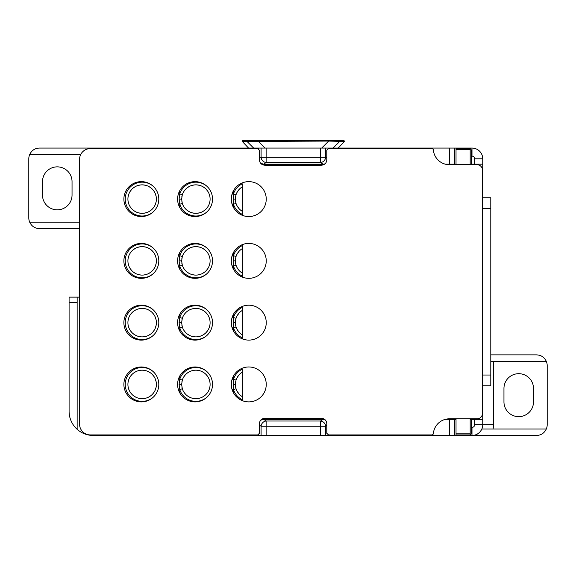 <?xml version="1.0" encoding="UTF-8"?>
<svg xmlns="http://www.w3.org/2000/svg" width="576" height="576" viewBox="0 0 576 576"><rect width="100%" height="100%" fill="white"/><g stroke="black" fill="none" stroke-linecap="round" stroke-linejoin="round"><path stroke-width="0.86" d="M471.427 419.342L470.174 419.342L470.174 435.463L470.578 435.463C471.103 435.06 471.384 432.374 471.427 427.406L471.427 419.342L474.674 419.342L474.674 424.721A2.686 2.686 0 0 1 471.989 427.406L471.427 427.406M474.674 419.342L482.738 419.342L482.738 424.721A10.742 10.742 0 0 1 471.989 435.463C476.532 435.334 479.815 433.188 481.838 429.012L546.3 429.012C544.284 433.188 541.001 435.334 536.458 435.463L470.578 435.463M258.451 434.765L258.451 435.463L114.754 435.463A10.742 10.742 0 0 1 111.398 434.923M258.451 435.463L320.616 435.463L320.616 421.013L266.126 421.013A5.371 4.918 124.5 0 0 261.079 426.226L261.079 435.463M445.306 419.342L456.026 419.342L456.026 435.463L320.616 435.463M456.026 419.342L456.026 435.463L470.174 435.463L470.174 419.342M139.464 435.463L93.262 435.463A24.178 24.178 0 0 1 77.148 429.307L77.148 297.13L79.567 297.13M456.026 164.174L456.026 148.061L456.012 164.174L449.366 164.174L449.366 148.061L471.989 148.061A10.742 10.742 0 0 1 482.738 158.803L482.738 164.174L470.174 164.174L470.174 148.061L470.174 164.174M266.126 435.463L266.126 426.226L325.663 426.226A5.371 4.918 -124.5 0 0 320.616 421.013L323.05 419.342L324.511 419.342L263.7 419.342L266.126 421.013L266.126 426.226L261.079 426.226L259.409 425.081M261.698 419.342L263.7 419.342L261.698 419.342M111.362 148.594L114.754 148.061L261.079 148.061L261.079 157.291L320.616 157.291L320.616 148.061L266.126 148.061L266.126 162.504L263.7 164.174L324.511 164.174L323.05 164.174L320.616 162.504A5.371 4.918 -55.5 0 0 325.663 157.291L325.663 148.061L328.291 148.061L328.291 148.608M263.7 164.174L261.698 164.174L263.7 164.174L260.784 163.375M323.568 418.81L262.634 418.81M232.481 378.187L233.201 380.47L233.474 379.267A16.92 16.92 0 0 1 242.273 369.173L242.273 399.686A16.92 16.92 0 0 1 233.474 389.585L236.03 388.771L235.354 384.422L236.03 380.088A14.234 14.234 0 0 1 242.273 372.218L242.273 400.63M232.481 316.411L233.201 318.686L233.474 317.491A16.92 16.92 0 0 1 242.273 307.39L242.273 337.903A16.92 16.92 0 0 1 233.474 327.809L233.208 326.606L232.481 328.889M232.481 254.628L233.201 256.91L233.474 255.715A16.92 16.92 0 0 1 242.273 245.614L242.273 276.127A16.92 16.92 0 0 1 233.474 266.033L233.208 264.83L232.481 267.113M232.481 192.852L233.201 195.134L233.474 193.932A16.92 16.92 0 0 1 242.273 183.838L242.273 214.351A16.92 16.92 0 0 1 233.474 204.25L233.208 203.054L232.481 205.337M323.568 164.714L262.634 164.714M242.273 396.641A14.234 14.234 0 0 1 236.03 388.771M233.474 376.034L233.474 379.267L236.03 380.088M242.273 334.858A14.234 14.234 0 0 1 236.03 326.988L235.354 322.646L236.03 318.312A14.234 14.234 0 0 1 242.273 310.442L242.273 338.846M242.273 211.306A14.234 14.234 0 0 1 236.03 203.436L235.354 199.087L236.03 194.753A14.234 14.234 0 0 1 242.273 186.883L242.273 215.294M242.273 273.082A14.234 14.234 0 0 1 236.03 265.212L235.354 260.87L236.03 256.529A14.234 14.234 0 0 1 242.273 248.659L242.273 277.07M239.155 374.738L236.966 377.849M235.8 380.902L235.426 383.004M235.44 385.992L235.8 387.972M236.966 391.003L239.155 394.114M233.474 392.818L233.208 388.39L232.481 390.672M233.201 380.47L233.654 384.422L233.208 388.39M206.935 397.224A16.92 16.92 0 0 1 179.755 389.585L179.107 384.43L179.755 379.267A16.92 16.92 0 0 1 206.935 371.628M206.935 335.448A16.92 16.92 0 0 1 179.755 327.809L179.107 322.646L179.755 317.491A16.92 16.92 0 0 1 206.935 309.852M206.935 273.672A16.92 16.92 0 0 1 179.755 266.033L179.107 260.87L179.755 255.715A16.92 16.92 0 0 1 206.935 248.069M206.935 211.896A16.92 16.92 0 0 1 179.755 204.25L179.107 199.094L179.755 193.932A16.92 16.92 0 0 1 206.935 186.293M179.755 392.818L179.755 389.585L182.311 388.771L181.634 384.43L182.311 380.088A14.234 14.234 0 0 1 210.103 384.43A14.234 14.234 0 0 1 182.311 388.771M179.755 376.034L179.755 379.267L182.311 380.088M153.216 397.231A16.92 16.92 0 0 1 125.23 384.43A16.92 16.92 0 0 1 153.216 371.628M153.216 335.448A16.92 16.92 0 0 1 125.23 322.646A16.92 16.92 0 0 1 153.216 309.845M153.216 273.672A16.92 16.92 0 0 1 125.23 260.87A16.92 16.92 0 0 1 153.216 248.069M153.216 211.896A16.92 16.92 0 0 1 125.23 199.094A16.92 16.92 0 0 1 153.216 186.293M239.155 312.962L236.966 316.073M235.8 319.126L235.426 321.228M235.44 324.216L235.8 326.196M236.966 329.227L239.155 332.338M233.474 331.042L233.474 327.809L236.03 326.988M233.474 314.258L233.474 317.491L236.03 318.312M233.201 318.686L233.654 322.646L233.208 326.606M209.844 319.932L209.023 317.21M207.763 314.82L206.143 312.797M204.228 311.126L202.039 309.816M199.613 308.916L196.97 308.455M194.278 308.506L191.693 309.038M189.353 309.996L187.243 311.321M185.414 312.991L183.866 314.993M182.664 317.34L181.85 320.184M181.865 325.21L182.714 328.09M183.982 330.487L185.602 332.51M187.517 334.181L189.713 335.484M192.132 336.384L194.782 336.845M197.489 336.794L200.066 336.254M202.406 335.297L204.509 333.965M206.338 332.302L207.878 330.293M209.081 327.946L209.858 325.303M182.311 318.312A14.234 14.234 0 0 1 210.103 322.646A14.234 14.234 0 0 1 182.311 326.988L181.634 322.646L182.311 318.312L179.755 317.491L179.755 314.258M179.755 331.042L179.755 327.809L182.311 326.988M239.155 251.186L236.966 254.297M235.8 257.35L235.426 259.445M235.44 262.44L235.8 264.42M236.966 267.451L239.155 270.562M233.474 269.266L233.474 266.033L236.03 265.212M233.474 252.482L233.474 255.715L236.03 256.529M233.201 256.91L233.654 260.863L233.208 264.83M209.844 258.149L209.023 255.434M207.763 253.044L206.143 251.021M204.228 249.35L202.039 248.04M199.613 247.14L196.97 246.679M194.278 246.722L191.693 247.262M189.353 248.22L187.243 249.545M185.414 251.208L183.866 253.217M182.664 255.564L181.85 258.408M181.865 263.434L182.714 266.314M183.982 268.704L185.602 270.734M187.517 272.398L189.713 273.708M192.132 274.608L194.782 275.069M197.489 275.018L200.066 274.471M202.406 273.514L204.509 272.182M206.338 270.518L207.878 268.517M209.081 266.17L209.858 263.527M182.311 256.529A14.234 14.234 0 0 1 210.103 260.87A14.234 14.234 0 0 1 182.311 265.212L181.634 260.87L182.311 256.529L179.755 255.715L179.755 252.482M179.755 269.266L179.755 266.033L182.311 265.212M239.155 189.403L236.966 192.514M235.8 195.566L235.426 197.669M235.44 200.657L235.8 202.637M236.966 205.668L239.155 208.778M233.474 207.482L233.474 204.25L236.03 203.436M233.474 190.699L233.474 193.932L236.03 194.753M233.201 195.134L233.654 199.087L233.208 203.054M209.844 196.373L209.023 193.651M207.763 191.268L206.143 189.238M204.228 187.574L202.039 186.264M199.613 185.357L196.97 184.903M194.278 184.946L191.693 185.486M189.353 186.437L187.243 187.769M185.414 189.432L183.866 191.441M182.664 193.781L181.85 196.625M181.865 201.658L182.714 204.538M183.982 206.928L185.602 208.958M187.517 210.622L189.713 211.925M192.132 212.832L194.782 213.286M197.489 213.235L200.066 212.695M202.406 211.738L204.509 210.406M206.338 208.742L207.878 206.734M209.081 204.394L209.858 201.751M182.311 194.753A14.234 14.234 0 0 1 210.103 199.094A14.234 14.234 0 0 1 182.311 203.436L181.634 199.094L182.311 194.753L179.755 193.932L179.755 190.699M179.755 207.482L179.755 204.25L182.311 203.436M449.366 164.174L445.306 164.174M123.883 199.094A17.46 17.46 0 0 0 141.343 216.554A17.46 17.46 0 0 0 158.803 199.094A17.46 17.46 0 0 0 141.343 181.634A17.46 17.46 0 0 0 123.883 199.094M433.382 150.062A1.613 1.613 0 0 0 431.777 148.594L328.514 148.594L326.794 150.206L326.794 159.876C326.455 163.231 324.554 165.024 321.077 165.247L265.126 165.247C261.655 165.024 259.747 163.231 259.409 159.876L259.409 150.206L257.695 148.594L90.31 148.594A10.742 10.742 0 0 0 79.567 159.343L79.567 424.181A10.742 10.742 0 0 0 90.31 434.923L257.695 434.923L259.409 433.31L259.409 423.641C259.747 420.286 261.655 418.493 265.126 418.27L321.077 418.27C324.554 418.493 326.455 420.286 326.794 423.641L326.794 433.31L328.514 434.923L431.777 434.923A1.613 1.613 0 0 0 433.382 433.462A16.114 16.114 0 0 1 449.431 418.81L477.094 418.81A5.371 5.371 0 0 0 482.465 413.438L482.465 170.086A5.371 5.371 0 0 0 477.094 164.714L449.431 164.714A16.114 16.114 0 0 1 433.382 150.062M158.803 260.87A17.46 17.46 0 0 0 141.343 243.41A17.46 17.46 0 0 0 123.883 260.87A17.46 17.46 0 0 0 141.343 278.33A17.46 17.46 0 0 0 158.803 260.87M212.522 199.094A17.46 17.46 0 0 0 195.062 181.634A17.46 17.46 0 0 0 177.602 199.094A17.46 17.46 0 0 0 195.062 216.554A17.46 17.46 0 0 0 212.522 199.094M212.522 260.87A17.46 17.46 0 0 0 195.062 243.41A17.46 17.46 0 0 0 177.602 260.87A17.46 17.46 0 0 0 195.062 278.33A17.46 17.46 0 0 0 212.522 260.87M266.242 199.094A17.46 17.46 0 0 0 248.782 181.634A17.46 17.46 0 0 0 231.322 199.094A17.46 17.46 0 0 0 248.782 216.554A17.46 17.46 0 0 0 266.242 199.094M266.242 260.87A17.46 17.46 0 0 0 248.782 243.41A17.46 17.46 0 0 0 231.322 260.87A17.46 17.46 0 0 0 248.782 278.33A17.46 17.46 0 0 0 266.242 260.87M158.803 384.43A17.46 17.46 0 0 0 141.343 366.97A17.46 17.46 0 0 0 123.883 384.43A17.46 17.46 0 0 0 141.343 401.89A17.46 17.46 0 0 0 158.803 384.43M158.803 322.646A17.46 17.46 0 0 0 141.343 305.194A17.46 17.46 0 0 0 123.883 322.646A17.46 17.46 0 0 0 141.343 340.106A17.46 17.46 0 0 0 158.803 322.646M212.522 384.43A17.46 17.46 0 0 0 195.062 366.97A17.46 17.46 0 0 0 177.602 384.43A17.46 17.46 0 0 0 195.062 401.89A17.46 17.46 0 0 0 212.522 384.43M212.522 322.646A17.46 17.46 0 0 0 195.062 305.194A17.46 17.46 0 0 0 177.602 322.646A17.46 17.46 0 0 0 195.062 340.106A17.46 17.46 0 0 0 212.522 322.646M266.242 384.43A17.46 17.46 0 0 0 248.782 366.97A17.46 17.46 0 0 0 231.322 384.43A17.46 17.46 0 0 0 248.782 401.89A17.46 17.46 0 0 0 266.242 384.43M266.242 322.646A17.46 17.46 0 0 0 248.782 305.194A17.46 17.46 0 0 0 231.322 322.646A17.46 17.46 0 0 0 248.782 340.106A17.46 17.46 0 0 0 266.242 322.646M80.712 154.505L29.7 154.505C31.716 150.336 34.999 148.183 39.542 148.061L114.754 148.061A10.742 10.742 0 0 0 111.398 148.594M258.451 148.061L258.451 148.752M324.871 163.901L323.05 164.174M449.366 148.061L328.291 148.061M260.784 420.149L263.7 419.342M328.291 435.463L328.291 434.916M323.05 419.342L324.871 419.623M454.802 164.714L454.802 164.174M471.989 164.714L471.989 164.174M456.026 148.594L470.174 148.594M471.989 418.81L471.989 419.342M454.802 418.81L454.802 419.342M470.174 434.923L456.026 434.923M29.7 154.505A10.742 10.742 0 0 0 28.8 158.803L28.8 217.894A10.742 10.742 0 0 0 29.7 222.192C31.716 226.361 34.999 228.514 39.542 228.636L79.567 228.636M72.043 195.062L72.043 181.634A14.774 14.774 0 0 0 57.269 166.86A14.774 14.774 0 0 0 42.502 181.634L42.502 195.062A14.774 14.774 0 0 0 57.269 209.837A14.774 14.774 0 0 0 72.043 195.062M533.498 401.89L533.498 388.454A14.774 14.774 0 0 0 518.731 373.687A14.774 14.774 0 0 0 503.957 388.454L503.957 401.89A14.774 14.774 0 0 0 518.731 416.657A14.774 14.774 0 0 0 533.498 401.89M546.3 429.012A10.742 10.742 0 0 0 547.2 424.721L547.2 365.623A10.742 10.742 0 0 0 546.3 361.325C544.284 357.156 541.001 355.01 536.458 354.881L490.795 354.881M546.3 361.325L490.795 361.325M482.738 419.342L482.738 164.174M482.738 197.748L490.795 197.748L490.795 385.769L482.738 385.769M470.578 148.061C471.103 148.457 471.384 151.15 471.427 156.118L471.427 164.174M320.616 148.061L325.663 148.061M261.079 148.061L266.126 148.061M338.206 148.061L344.462 141.458L328.687 141.077L242.28 141.458L248.537 148.061M344.462 141.458L344.03 140.537L242.712 140.537L242.28 141.458M77.148 429.307A24.178 24.178 0 0 1 69.091 411.286L69.091 297.13L77.148 297.13M259.409 158.443L261.079 157.291A5.371 4.918 55.5 0 0 266.126 162.504L320.616 162.504L320.616 157.291L325.663 157.291L326.794 158.069M79.567 222.192L29.7 222.192M209.844 381.708L209.023 378.986M207.763 376.603L206.143 374.573M204.228 372.902L202.039 371.599M199.613 370.692L196.97 370.231M194.278 370.282L191.693 370.822M189.353 371.772L187.243 373.104M185.414 374.767L183.866 376.769M182.664 379.116L181.85 381.96M181.865 386.986L182.714 389.873M183.982 392.263L185.602 394.294M187.517 395.957L189.713 397.26M192.132 398.167L194.782 398.621M197.489 398.57L200.066 398.03M202.406 397.073L204.509 395.741M206.338 394.078L207.878 392.069M209.081 389.729L209.858 387.086M156.125 381.708L155.304 378.986M154.037 376.603L152.424 374.573M150.509 372.902L148.32 371.599M145.894 370.692L143.251 370.231M140.551 370.282L137.974 370.822M135.626 371.772L133.524 373.104M131.695 374.767L130.147 376.769M128.938 379.116L128.167 381.766M128.174 387.144L128.995 389.873M130.262 392.263L131.882 394.294M133.798 395.957L135.994 397.26M138.413 398.167L141.062 398.621M143.77 398.57L146.347 398.03M148.687 397.073L150.79 395.741M152.618 394.078L154.159 392.069M155.362 389.729L156.132 387.086M127.915 384.43A14.234 14.234 0 0 1 142.15 370.195A14.234 14.234 0 0 1 156.384 384.43A14.234 14.234 0 0 1 142.15 398.664A14.234 14.234 0 0 1 127.915 384.43M156.125 319.932L155.304 317.21M154.037 314.82L152.424 312.797M150.509 311.126L148.32 309.816M145.894 308.916L143.251 308.455M140.551 308.506L137.974 309.038M135.626 309.996L133.524 311.321M131.695 312.991L130.147 314.993M128.938 317.34L128.167 319.99M128.174 325.368L128.995 328.09M130.262 330.487L131.882 332.51M133.798 334.181L135.994 335.484M138.413 336.384L141.062 336.845M143.77 336.794L146.347 336.254M148.687 335.297L150.79 333.965M152.618 332.302L154.159 330.293M155.362 327.946L156.132 325.303M127.915 322.646A14.234 14.234 0 0 1 142.15 308.412A14.234 14.234 0 0 1 156.384 322.646A14.234 14.234 0 0 1 142.15 336.888A14.234 14.234 0 0 1 127.915 322.646M156.125 258.149L155.304 255.434M154.037 253.044L152.424 251.021M150.509 249.35L148.32 248.04M145.894 247.14L143.251 246.679M140.551 246.722L137.974 247.262M135.626 248.22L133.524 249.545M131.695 251.208L130.147 253.217M128.938 255.564L128.167 258.206M128.174 263.592L128.995 266.314M130.262 268.704L131.882 270.734M133.798 272.398L135.994 273.708M138.413 274.608L141.062 275.069M143.77 275.018L146.347 274.471M148.687 273.514L150.79 272.182M152.618 270.518L154.159 268.517M155.362 266.17L156.132 263.527M127.915 260.87A14.234 14.234 0 0 1 142.15 246.636A14.234 14.234 0 0 1 156.384 260.87A14.234 14.234 0 0 1 142.15 275.105A14.234 14.234 0 0 1 127.915 260.87M156.125 196.373L155.304 193.651M154.037 191.268L152.424 189.238M150.509 187.574L148.32 186.264M145.894 185.357L143.251 184.903M140.551 184.946L137.974 185.486M135.626 186.437L133.524 187.769M131.695 189.432L130.147 191.441M128.938 193.781L128.167 196.43M128.174 201.816L128.995 204.538M130.262 206.928L131.882 208.958M133.798 210.622L135.994 211.925M138.413 212.832L141.062 213.286M143.77 213.235L146.347 212.695M148.687 211.738L150.79 210.406M152.618 208.742L154.159 206.734M155.362 204.394L156.132 201.751M127.915 199.094A14.234 14.234 0 0 1 142.15 184.86A14.234 14.234 0 0 1 156.384 199.094A14.234 14.234 0 0 1 142.15 213.329A14.234 14.234 0 0 1 127.915 199.094M454.709 435.463L454.709 419.342M454.709 164.174L454.709 148.061M449.366 435.463L449.366 419.342M233.654 384.422L235.354 384.422M179.107 384.43L181.634 384.43M233.654 322.646L235.354 322.646M179.107 322.646L181.634 322.646M233.654 260.863L235.354 260.87M179.107 260.87L181.634 260.87M233.654 199.087L235.354 199.087M179.107 199.094L181.634 199.094M456.026 149.674L470.174 149.674M470.174 433.85L456.026 433.85M493.481 361.325L493.481 424.721A21.485 21.485 0 0 1 493.049 429.012M474.674 424.721L493.481 424.721M490.795 208.498L482.738 208.498M490.795 375.026L482.738 375.026M471.427 156.118L471.989 156.118L471.989 148.061A10.742 10.742 0 0 1 482.738 158.803L474.674 158.803L474.674 164.174M471.989 156.118A2.686 2.686 0 0 1 474.674 158.803M247.421 140.537A0.54 0.54 -90 0 0 247.039 141.458L253.649 148.061M69.091 302.508L77.148 302.508M333.101 148.061L339.703 141.458A0.54 0.54 -90 0 0 339.322 140.537M321.703 148.061L328.687 141.077L328.687 140.537M258.055 140.537L258.055 141.077L265.039 148.061M325.663 435.463L325.663 426.226L326.794 425.448M471.989 435.463L471.989 427.406"/></g></svg>
